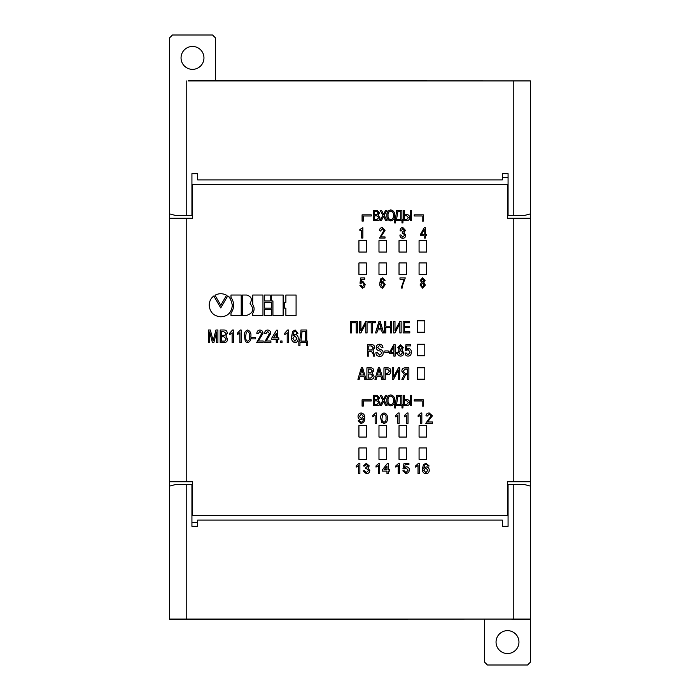 <?xml version="1.0" encoding="UTF-8"?>
<svg xmlns="http://www.w3.org/2000/svg" width="700" height="700" viewBox="0 0 700 700"><rect width="100%" height="100%" fill="white"/><g stroke="black" fill="none" stroke-linecap="round" stroke-linejoin="round"><path stroke-width="1.05" d="M518.954 642.093A11.454 11.454 0 0 1 507.5 653.546A11.454 11.454 0 0 1 496.046 642.093A11.454 11.454 0 0 1 507.5 630.639A11.454 11.454 0 0 1 518.954 642.093M508.069 490.892L507.5 490.892M508.069 502.346L507.5 502.346M508.069 197.654L507.5 197.654M508.069 209.107L507.5 209.107M191.931 502.346L192.5 502.346M191.931 490.892L192.5 490.892M191.931 209.107L192.5 209.107M191.931 197.654L192.5 197.654M203.954 57.908A11.454 11.454 0 0 1 192.5 69.361A11.454 11.454 0 0 1 181.046 57.908A11.454 11.454 0 0 1 192.5 46.454A11.454 11.454 0 0 1 203.954 57.908M530.407 218.269L530.407 481.731L513.231 481.731L513.231 218.269L530.407 218.269L530.407 213.876L524.685 215.407L508.069 215.407L508.069 173.679L502.346 173.679L502.346 179.9L197.654 179.9L197.654 173.679L191.931 173.679L191.931 215.407L175.315 215.407L169.593 213.876L169.593 218.269L192.5 218.269L192.5 184.485L191.931 184.485M186.769 218.269L186.769 481.731L169.593 481.731L169.593 619.185L511.796 619.071M513.231 481.731L507.5 481.731L507.5 515.515L192.5 515.515L192.5 481.731L186.769 481.731M508.069 184.485L507.5 184.485L507.5 218.269L513.231 218.269M507.5 184.485L192.5 184.485M399.026 274.4L406.473 274.4L406.473 262.946L399.026 262.946L399.026 274.4M417.349 344.269L417.349 355.731L424.795 355.731L424.795 344.269L417.349 344.269M399.026 437.054L406.473 437.054L406.473 425.6L399.026 425.6L399.026 437.054M419.072 252.061L426.519 252.061L426.519 240.608L419.072 240.608L419.072 252.061M358.934 459.392L366.38 459.392L366.38 447.939L358.934 447.939L358.934 459.392M417.349 332.246L424.795 332.246L424.795 320.793L417.349 320.793L417.349 332.246M366.38 425.6L358.934 425.6L358.934 437.054L366.38 437.054L366.38 425.6M419.072 274.4L426.519 274.4L426.519 262.946L419.072 262.946L419.072 274.4M417.349 379.207L424.795 379.207L424.795 367.754L417.349 367.754L417.349 379.207M399.026 459.392L406.473 459.392L406.473 447.939L399.026 447.939L399.026 459.392M399.026 240.608L399.026 252.061L406.473 252.061L406.473 240.608L399.026 240.608M426.519 447.939L419.072 447.939L419.072 459.392L426.519 459.392L426.519 447.939M419.072 425.6L419.072 437.054L426.519 437.054L426.519 425.6L419.072 425.6M378.98 459.392L386.426 459.392L386.426 447.939L378.98 447.939L378.98 459.392M386.426 437.054L386.426 425.6L378.98 425.6L378.98 437.054L386.426 437.054M366.38 252.061L366.38 240.608L358.934 240.608L358.934 252.061L366.38 252.061M386.426 274.4L386.426 262.946L378.98 262.946L378.98 274.4L386.426 274.4M358.934 262.946L358.934 274.4L366.38 274.4L366.38 262.946L358.934 262.946M386.426 252.061L386.426 240.608L378.98 240.608L378.98 252.061L386.426 252.061M230.134 298.524L229.154 297.264M227.736 295.951L220.754 307.912L213.798 295.969C210.875 298.226 209.326 301.306 209.178 305.209C209.851 312.27 213.71 316.137 220.763 316.803C227.701 316.488 231.569 312.62 232.356 305.209C230.956 299.39 229.407 296.31 227.719 295.96M530.407 481.731L530.407 619.185L511.796 619.185M188.204 80.815L530.407 80.929L188.204 80.929M530.407 619.185L530.407 662.139L527.546 665L487.454 665L484.593 662.139L484.593 619.185M169.593 80.815L169.593 37.861L172.454 35L212.546 35L215.407 37.861L215.407 80.815M191.931 515.515L192.5 515.515M192.5 509.793L191.931 509.793M508.069 509.793L507.5 509.793M507.5 515.515L508.069 515.515M507.5 190.207L508.069 190.207M191.931 190.207L192.5 190.207M169.593 481.731L169.593 218.269M209.668 342.589L208.373 342.589L208.373 329.989L210.35 329.989L213.141 340.681L215.95 329.989L217.901 329.989L217.901 342.589L216.615 342.589L216.615 331.931L213.841 342.589L212.415 342.589L209.668 331.931L209.668 342.589M221.463 335.317L224.945 335.169L225.977 333.41L223.492 331.441L221.463 331.441L221.463 335.317M223.921 342.589L220.168 342.589L220.168 329.989L223.939 329.989C226.039 330.05 227.15 331.135 227.273 333.252L225.881 335.965L227.596 338.984C227.509 341.355 226.284 342.562 223.921 342.589M221.463 341.136L224.84 341.075L226.301 338.957L223.816 336.779L221.463 336.779L221.463 341.136M233.415 329.989L233.415 342.589L232.12 342.589L232.12 332.771L229.696 334.626L229.696 333.139L232.575 329.989L233.415 329.989M241.168 329.989L241.168 342.589L239.873 342.589L239.873 332.771L237.449 334.626L237.449 333.139L240.336 329.989L241.168 329.989M245.376 341.539L244.396 336.376C243.941 333.165 245.017 331.039 247.625 329.989C250.233 331.039 251.309 333.165 250.862 336.376C251.309 339.588 250.233 341.714 247.625 342.755L245.376 341.539M245.691 336.368C245.297 338.651 245.945 340.287 247.625 341.294C249.305 340.287 249.953 338.642 249.568 336.368C249.961 334.084 249.305 332.439 247.616 331.441L246.269 332.308L245.691 336.368M255.701 338.879L251.825 338.879L251.825 337.418L255.701 337.418L255.701 338.879M258.361 340.979L263.139 340.979L263.139 342.589L256.672 342.589L261.678 333.48L259.936 331.441L258.125 333.707L256.839 333.541C256.909 331.424 257.95 330.234 259.971 329.989C261.94 330.243 262.946 331.406 262.973 333.471L258.361 340.979M266.123 340.979L270.891 340.979L270.891 342.589L264.425 342.589L269.439 333.48L267.697 331.441L265.877 333.707L264.591 333.541C264.661 331.424 265.703 330.234 267.724 329.989C269.692 330.243 270.699 331.406 270.725 333.471L266.123 340.979M277.515 342.589L276.22 342.589L276.22 339.517L271.863 339.517L271.863 337.908L276.544 330.155L277.515 330.155L277.515 337.908L278.801 337.908L278.801 339.517L277.515 339.517L277.515 342.589M273.481 337.908L276.22 337.908L276.22 333.366L273.481 337.908M282.039 342.589L280.744 342.589L280.744 340.979L282.039 340.979L282.039 342.589M288.496 329.989L288.496 342.589L287.201 342.589L287.201 332.771L284.777 334.626L284.777 333.139L287.665 329.989L288.496 329.989M295.172 329.989L298.025 333.217L296.739 333.384L296.284 332.089L295.094 331.441L294.009 331.817L292.863 336.009L295.26 334.355C297.281 334.854 298.261 336.219 298.191 338.441C298.252 340.812 297.211 342.248 295.05 342.755C292.346 341.863 291.183 339.85 291.567 336.691L292.644 331.424L295.172 329.989M292.863 338.406L294.954 341.294L296.896 338.494L294.901 335.808L292.863 338.406M300.939 331.835L300.939 329.989L306.749 329.989L306.749 341.136L307.72 341.136L307.72 345.494L306.591 345.494L306.591 342.589L299.967 342.589L299.967 345.494L298.839 345.494L298.839 341.136L299.644 341.136L300.939 331.835M305.463 341.136L305.463 331.441L302.067 331.441L300.939 341.136L305.463 341.136M361.025 423.43L358.172 420.787L359.494 420.656L361.095 422.24C362.757 421.767 363.501 420.56 363.335 418.635L360.973 419.729C359.065 419.475 358.094 418.373 358.041 416.412C358.12 414.339 359.179 413.201 361.2 412.991C363.746 413.516 364.901 415.161 364.656 417.935C364.954 420.971 363.746 422.8 361.025 423.43M363.326 416.377L361.41 414.181L359.363 416.483L361.375 418.539L363.326 416.377M376.469 412.991L376.469 423.299L375.148 423.299L375.148 415.266L372.767 416.78L372.767 415.564L375.62 412.991L376.469 412.991M381.727 422.433L380.721 418.215C380.406 415.345 381.509 413.604 384.029 412.991C386.549 413.604 387.651 415.345 387.336 418.215C387.651 421.076 386.549 422.817 384.029 423.43L381.727 422.433M382.043 418.206C381.719 420.227 382.384 421.575 384.029 422.24C385.674 421.575 386.339 420.227 386.006 418.206C386.339 416.176 385.674 414.838 384.011 414.181L382.646 414.881L382.043 418.206M399.149 412.991L399.149 423.299L397.828 423.299L397.828 415.266L395.447 416.78L395.447 415.564L398.3 412.991L399.149 412.991M408.03 412.991L408.03 423.299L406.709 423.299L406.709 415.266L404.329 416.78L404.329 415.564L407.181 412.991L408.03 412.991M421.829 412.991L421.829 423.299L420.507 423.299L420.507 415.266L418.127 416.78L418.127 415.564L420.98 412.991L421.829 412.991M427.516 421.977L432.556 421.977L432.556 423.299L425.819 423.299L431.104 415.844L429.223 414.181L427.271 416.027L425.95 415.896C426.213 413.989 427.315 413.017 429.257 412.991L432.425 415.835L427.516 421.977M359.879 463.321L359.879 473.629L358.558 473.629L358.558 465.596L356.178 467.11L356.178 465.894L359.03 463.321L359.879 463.321M366.389 473.76L363.178 470.855L364.507 470.724L366.433 472.57L368.471 470.514L366.537 468.597L365.68 468.738L365.82 467.548L367.938 465.981L366.371 464.511L364.639 466.095L363.317 465.964L366.328 463.321L369.259 465.938L367.859 467.985L369.793 470.523C369.574 472.552 368.445 473.637 366.389 473.76M379.706 463.321L379.706 473.629L378.385 473.629L378.385 465.596L376.005 467.11L376.005 465.894L378.849 463.321L379.706 463.321M388.29 473.629L386.969 473.629L386.969 471.117L382.48 471.117L382.48 469.796L387.371 463.452L388.29 463.452L388.29 469.796L389.611 469.796L389.611 471.117L388.29 471.117L388.29 473.629M384.108 469.796L386.969 469.796L386.969 466.077L384.108 469.796M399.525 463.321L399.525 473.629L398.204 473.629L398.204 465.596L395.824 467.11L395.824 465.894L398.676 463.321L399.525 463.321M406.035 473.76L402.832 470.855L404.154 470.724L406.044 472.57L408.118 470.173L406.053 467.941L404.285 468.869L402.964 468.738L404.023 463.452L408.914 463.452L408.914 464.774L405.099 464.774L404.574 467.442L406.411 466.751C408.354 466.996 409.36 468.108 409.439 470.094L408.651 472.509L406.035 473.76M419.352 463.321L419.352 473.629L418.031 473.629L418.031 465.596L415.651 467.11L415.651 465.894L418.504 463.321L419.352 463.321M426.16 463.321L429.135 465.964L427.814 466.095L427.332 465.036L426.072 464.511L424.944 464.817L423.71 468.248L426.221 466.891C428.164 467.127 429.179 468.239 429.266 470.234C429.17 472.36 428.076 473.532 426.002 473.76C423.386 473.287 422.179 471.642 422.389 468.799L423.517 464.494L426.16 463.321M423.71 470.207L425.906 472.57L427.945 470.278L425.854 468.073L423.71 470.207M374.64 396.445L374.64 399.7L376.81 399.7L378.376 398.064L376.845 396.445L374.64 396.445M373.485 405.615L373.485 395.299L377.09 395.299L379.54 397.933L378.14 400.19L379.925 402.736C379.864 404.644 378.884 405.598 376.967 405.615L373.485 405.615M374.64 400.846L374.64 404.469L376.898 404.469L378.77 402.631L376.898 400.846L374.64 400.846M385.691 405.615L383.547 401.319L381.404 405.615L379.986 405.615L382.856 400.33L380.144 395.299L381.509 395.299L383.556 399.332L385.648 395.299L386.908 395.299L384.221 400.304L387.074 405.615L385.691 405.615M394.616 400.391C394.817 403.454 393.531 405.283 390.749 405.869C387.966 405.283 386.68 403.454 386.881 400.391C386.697 397.338 387.984 395.517 390.749 394.914C393.523 395.509 394.809 397.338 394.616 400.391M390.749 404.731C392.77 404.154 393.671 402.71 393.453 400.391C393.68 398.072 392.779 396.629 390.749 396.06C388.71 396.629 387.809 398.072 388.045 400.391C387.817 402.727 388.719 404.171 390.749 404.731M401.896 395.299L401.896 404.469L403.034 404.469L402.929 407.951L401.975 407.951L401.975 405.615L395.579 405.615L395.579 407.951L394.678 407.951L394.59 404.469L395.29 404.469L396.743 395.299L401.896 395.299M400.741 404.469L400.741 396.445L397.906 396.445L396.506 404.469L400.741 404.469M403.375 395.299L404.539 395.299L404.539 399.569L406.901 399.569C408.695 399.761 409.588 400.785 409.561 402.631C409.588 404.469 408.695 405.466 406.875 405.615L403.375 405.615L403.375 395.299M404.539 400.715L404.539 404.469L406.744 404.469L408.406 402.588L406.613 400.715L404.539 400.715M410.34 405.615L410.34 395.299L411.495 395.299L411.495 405.615L410.34 405.615M356.178 322.735L351.601 322.735L351.601 332.92L350.306 332.92L350.306 321.466L357.464 321.466L357.464 332.92L356.178 332.92L356.178 322.735M360.902 321.466L360.902 330.671L365.776 321.466L367.062 321.466L367.062 332.92L365.776 332.92L365.776 323.619L360.902 332.92L359.616 332.92L359.616 321.466L360.902 321.466M371.21 332.92L371.21 322.735L368.235 322.735L368.235 321.466L375.34 321.466L375.34 322.735L372.505 322.735L372.505 332.92L371.21 332.92M381.5 329.892L377.668 329.892L376.81 332.92L375.506 332.92L378.936 321.466L380.24 321.466L383.67 332.92L382.366 332.92L381.5 329.892M378 328.624L381.168 328.624L379.584 323.006L378 328.624M390.399 327.46L385.814 327.46L385.814 332.92L384.527 332.92L384.527 321.466L385.814 321.466L385.814 326.191L390.399 326.191L390.399 321.466L391.685 321.466L391.685 332.92L390.399 332.92L390.399 327.46M394.984 321.466L394.984 330.671L399.849 321.466L401.135 321.466L401.135 332.92L399.849 332.92L399.849 323.619L394.984 332.92L393.689 332.92L393.689 321.466L394.984 321.466M404.434 322.735L404.434 326.331L409.168 326.331L409.168 327.6L404.434 327.6L404.434 331.651L409.797 331.651L409.797 332.92L403.139 332.92L403.139 321.466L409.649 321.466L409.649 322.735L404.434 322.735M368.777 356.116L367.491 356.116L367.491 344.654L371.604 344.654C373.608 344.689 374.623 345.713 374.649 347.716L373.012 350.595L374.78 356.116L373.476 356.116L373.074 353.859L371.368 351.225L368.777 351.225L368.777 356.116M368.777 345.922L368.777 349.956L371.525 349.956L373.363 347.882L371.341 345.922L368.777 345.922M379.645 356.396C377.204 356.274 375.961 354.961 375.909 352.467L377.186 352.467L379.724 355.127L381.955 353.036L380.135 350.989C377.799 350.822 376.495 349.676 376.224 347.55C376.338 345.389 377.484 344.286 379.645 344.225C381.754 344.426 382.856 345.625 382.961 347.804L381.797 347.804L379.636 345.494L377.51 347.454L379.785 349.387C381.973 349.668 383.119 350.866 383.241 352.984C383.11 355.259 381.92 356.396 379.645 356.396M388.255 352.389L384.816 352.389L384.816 350.936L388.255 350.936L388.255 352.389M393.838 356.116L393.838 353.535L389.594 353.535L389.594 352.196L393.881 344.654L395.124 344.654L395.124 352.266L396.498 352.266L396.498 353.535L395.124 353.535L395.124 356.116L393.838 356.116M390.757 352.266L393.838 352.266L393.838 346.649L390.757 352.266M400.645 354.848L402.57 352.669L400.645 350.525L398.703 352.669L400.645 354.848M403.716 352.809C403.681 354.865 402.658 355.967 400.645 356.116C398.641 355.959 397.609 354.856 397.556 352.809L399.184 349.939L397.845 347.489L400.575 344.654L403.287 347.489L401.957 349.939L403.716 352.809M400.575 349.44L402.141 347.576L400.575 345.922L398.991 347.576L400.575 349.44M408.082 356.116C406.21 355.976 405.195 354.953 405.046 353.027L406.219 353.027L408.065 354.848L410.156 352.266L408.196 349.668L405.309 350.656L405.939 344.654L410.786 344.654L410.786 345.922L406.84 345.922L406.473 349.283L408.502 348.399C410.471 348.819 411.399 350.096 411.303 352.249C411.364 354.576 410.287 355.863 408.082 356.116M363.886 376.285L360.054 376.285L359.205 379.304L357.901 379.304L361.322 367.85L362.635 367.85L366.056 379.304L364.752 379.304L363.886 376.285M360.386 375.016L363.554 375.016L361.97 369.399L360.386 375.016M368.209 369.119L368.209 372.741L370.615 372.741L372.356 370.921L370.65 369.119L368.209 369.119M366.914 379.304L366.914 367.85L370.93 367.85C372.733 367.938 373.642 368.918 373.651 370.781L372.094 373.284L374.08 376.119C374.01 378.227 372.916 379.295 370.79 379.304L366.914 379.304M368.209 374.01L368.209 378.035L370.711 378.035L372.785 375.996L370.711 374.01L368.209 374.01M380.922 376.285L377.099 376.285L376.241 379.304L374.938 379.304L378.368 367.85L379.671 367.85L383.101 379.304L381.797 379.304L380.922 376.285M377.422 375.016L380.599 375.016L379.006 369.399L377.422 375.016M383.959 379.304L383.959 367.85L387.704 367.85C389.786 367.929 390.828 369.023 390.828 371.123C390.88 373.371 389.804 374.561 387.616 374.71L385.245 374.71L385.245 379.304L383.959 379.304M385.245 369.119L385.245 373.441L387.467 373.441L389.541 371.149L387.467 369.119L385.245 369.119M393.549 367.85L393.549 377.064L398.414 367.85L399.709 367.85L399.709 379.304L398.414 379.304L398.414 370.011L393.549 379.304L392.262 379.304L392.262 367.85L393.549 367.85M407.584 379.304L407.584 374.71L405.562 374.71L403.392 379.304L401.852 379.304L404.355 374.553L401.852 371.254C401.852 369.11 402.894 367.981 404.985 367.85L408.87 367.85L408.87 379.304L407.584 379.304M407.584 369.119L405.081 369.119L403.139 371.271L405.248 373.441L407.584 373.441L407.584 369.119M414.199 400.969L422.223 400.969L422.223 406.131L423.369 406.131L423.369 399.831L414.199 399.831L414.199 400.969M362.084 406.131L363.23 406.131L363.23 400.969L371.245 400.969L371.245 399.831L362.084 399.831L362.084 406.131M361.699 230.335L359.852 230.335L359.852 229.521L362.863 227.754L362.863 238.061L361.699 238.061L361.699 230.335M380.756 236.924L385.044 236.924L385.044 238.061L379.54 238.061L383.863 230.545L382.261 228.638L380.572 231.017L379.558 230.711C379.575 228.777 380.502 227.701 382.349 227.5L385.026 230.527L380.756 236.924M402.806 238.324C400.899 238.105 399.936 236.994 399.936 234.973L400.995 234.973L402.754 237.178L404.609 235.139L403.113 233.275L402.273 233.293L402.264 232.138L404.355 230.344L402.754 228.638L401.17 230.912L400.155 230.912C400.05 228.909 400.934 227.771 402.789 227.5L405.387 230.265L404.031 232.671L405.641 235.244C405.606 237.134 404.661 238.157 402.806 238.324M424.2 238.061L424.2 235.743L420.385 235.743L420.385 234.535L424.244 227.754L425.355 227.754L425.355 234.605L426.598 234.605L426.598 235.743L425.355 235.743L425.355 238.061L424.2 238.061M421.426 234.605L424.2 234.605L424.2 229.547L421.426 234.605M362.425 288.199L359.861 285.294L360.92 285.162L362.434 287.009L364.088 284.611L362.451 282.389L361.051 283.308L359.993 283.176L360.789 277.891L364.752 277.891L364.752 279.213L361.664 279.213L361.27 281.881L362.74 281.199L365.146 284.533L364.516 286.947L362.425 288.199M382.743 277.76L385.079 280.402L384.02 280.534L382.672 278.95L381.789 279.256L380.852 282.686L382.821 281.33L385.21 284.672L382.637 288.199C380.433 287.473 379.479 285.828 379.794 283.246L380.678 278.933L382.743 277.76M380.852 284.646L382.559 287.009L384.151 284.716L382.524 282.52L380.852 284.646M404.215 279.213L399.989 279.213L399.989 277.891L405.274 277.891L402.614 285.267L402.238 288.067L401.179 288.067L404.215 279.213M421.374 280.368L422.704 281.855L424.016 280.429L422.695 278.95L421.374 280.368M420.053 285.031L421.566 282.415L420.315 280.359L422.678 277.76L425.075 280.394L423.841 282.415L425.338 285.066L422.695 288.199L420.053 285.031M421.111 285.005L422.704 287.009L424.279 285.049L422.669 283.045L421.111 285.005M374.64 211.452L374.64 214.707L376.81 214.707L378.376 213.08L376.845 211.452L374.64 211.452M373.485 220.623L373.485 210.315L377.09 210.315L379.54 212.949L378.14 215.197L379.925 217.752C379.864 219.651 378.884 220.605 376.967 220.623L373.485 220.623M374.64 215.854L374.64 219.476L376.898 219.476L378.77 217.639L376.898 215.854L374.64 215.854M385.691 220.623L383.547 216.335L381.404 220.623L379.986 220.623L382.856 215.346L380.144 210.315L381.509 210.315L383.556 214.34L385.648 210.315L386.908 210.315L384.221 215.311L387.074 220.623L385.691 220.623M394.616 215.399C394.817 218.461 393.531 220.29 390.749 220.876C387.966 220.29 386.68 218.461 386.881 215.399C386.697 212.345 387.984 210.525 390.749 209.921C393.523 210.525 394.809 212.345 394.616 215.399M390.749 219.739C392.77 219.161 393.671 217.718 393.453 215.399C393.68 213.089 392.779 211.645 390.749 211.067C388.71 211.636 387.809 213.08 388.045 215.399C387.817 217.735 388.719 219.179 390.749 219.739M401.896 210.315L401.896 219.476L403.034 219.476L402.929 222.959L401.975 222.959L401.975 220.623L395.579 220.623L395.579 222.959L394.678 222.959L394.59 219.476L395.29 219.476L396.743 210.315L401.896 210.315M400.741 219.476L400.741 211.452L397.906 211.452L396.506 219.476L400.741 219.476M403.375 210.315L404.539 210.315L404.539 214.585L406.901 214.585C408.695 214.778 409.588 215.793 409.561 217.639C409.588 219.476 408.695 220.474 406.875 220.623L403.375 220.623L403.375 210.315M404.539 215.722L404.539 219.476L406.744 219.476L408.406 217.604L406.613 215.722L404.539 215.722M410.34 220.623L410.34 210.315L411.495 210.315L411.495 220.623L410.34 220.623M414.199 215.985L422.223 215.985L422.223 221.139L423.369 221.139L423.369 214.839L414.199 214.839L414.199 215.985M362.084 221.139L363.23 221.139L363.23 215.985L371.245 215.985L371.245 214.839L362.084 214.839L362.084 221.139M214.979 295.251L220.763 305.252L226.572 295.251C222.696 293.213 218.838 293.213 214.979 295.251M230.991 297.395C234.544 302.575 234.544 307.825 230.991 313.136L230.991 315.446L241.211 315.446L241.211 295.033L230.991 295.033L230.991 297.395M246.523 315.446C253.295 313.18 254.468 309.216 250.057 303.555C252.525 299.189 251.344 296.354 246.523 295.033L242.568 295.033L242.568 315.446L246.523 315.446M252.761 304.491C254.537 307.352 254.537 310.275 252.761 313.267L252.761 315.446L262.964 315.446L262.964 295.033L252.761 295.033L252.761 304.491M264.338 295.041L264.338 300.956L270.217 300.956L270.217 295.041L264.338 295.041M264.338 302.33L264.338 308.175L271.574 308.175L271.574 302.33L264.338 302.33M264.338 309.531L264.338 315.446L271.574 315.446L271.574 309.531L264.338 309.531M271.574 295.041L271.574 300.956L272.93 300.956L272.93 315.455L283.141 315.455L283.141 295.041L271.574 295.041M284.506 302.33L284.506 308.175L285.88 308.175L285.88 315.455L296.082 315.455L296.082 295.041L285.88 295.041L285.88 302.33L284.506 302.33M502.346 177.319L508.069 177.319M197.654 522.681L191.931 522.681M169.593 213.876L169.593 80.929M530.407 213.876L530.407 80.929M513.231 215.407L513.231 80.929M186.769 215.407L186.769 80.929M169.593 486.124L175.315 484.593L191.931 484.593L191.931 526.321L197.654 526.321L197.654 520.1L502.346 520.1L502.346 526.321L508.069 526.321L508.069 484.593L513.231 484.593L513.231 619.071L169.593 619.071M530.407 486.124L524.685 484.593L513.231 484.593M186.769 484.593L186.769 619.071M530.407 619.071L513.231 619.071"/></g></svg>
